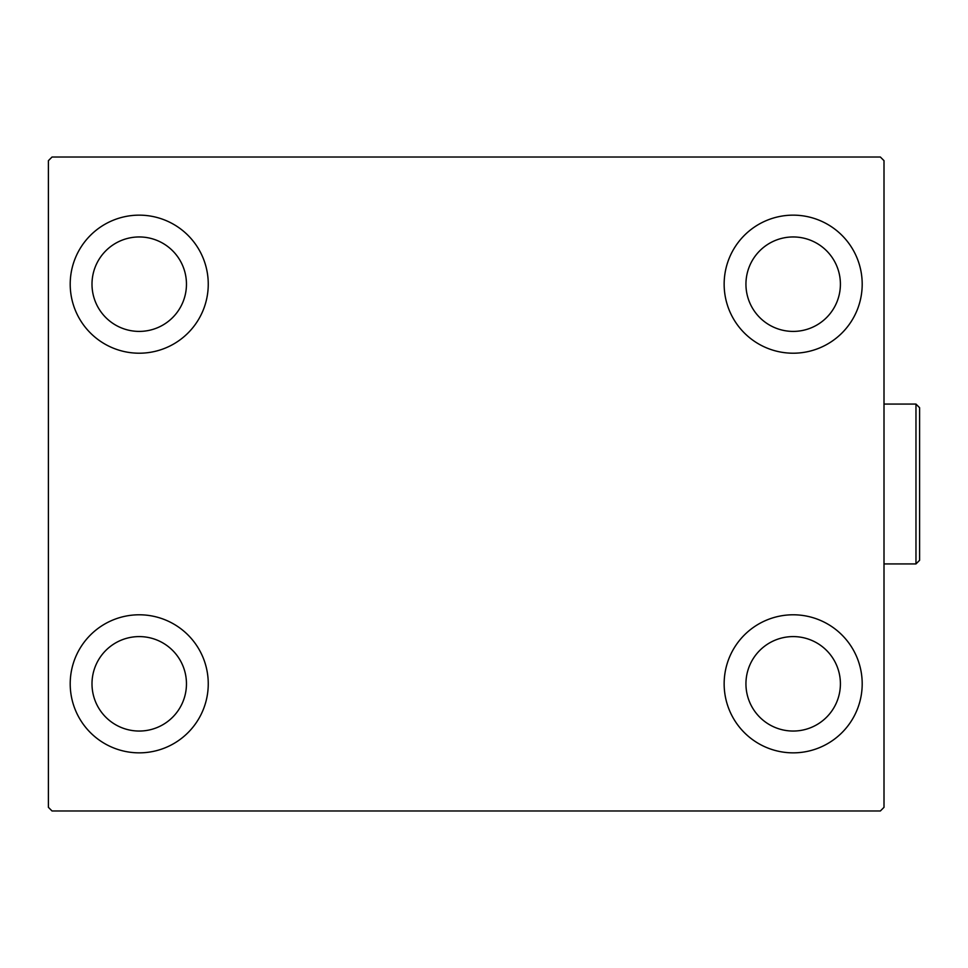 <?xml version="1.0" encoding="UTF-8"?>
<svg xmlns="http://www.w3.org/2000/svg" width="968" height="968" viewBox="0 0 968 968"><rect width="100%" height="100%" fill="white"/><g stroke="black" fill="none" stroke-linecap="round" stroke-linejoin="round"><path stroke-width="1.45" d="M70.204 683.819A69.03 69.03 0 0 1 139.223 614.789A69.03 69.03 0 0 1 208.253 683.819A69.03 69.03 0 0 1 139.223 752.85A69.03 69.03 0 0 1 70.204 683.819M724.149 284.181A69.03 69.03 0 0 1 793.167 215.15A69.03 69.03 0 0 1 862.198 284.181A69.03 69.03 0 0 1 793.167 353.211A69.03 69.03 0 0 1 724.149 284.181M724.149 683.819A69.03 69.03 0 0 1 793.167 614.789A69.03 69.03 0 0 1 862.198 683.819A69.03 69.03 0 0 1 793.167 752.85A69.03 69.03 0 0 1 724.149 683.819M70.204 284.181A69.03 69.03 0 0 1 139.223 215.15A69.03 69.03 0 0 1 208.253 284.181A69.03 69.03 0 0 1 139.223 353.211A69.03 69.03 0 0 1 70.204 284.181M91.996 284.181A47.226 47.226 0 0 1 139.223 236.954A47.226 47.226 0 0 1 186.461 284.181A47.226 47.226 0 0 1 139.223 331.407A47.226 47.226 0 0 1 91.996 284.181M745.941 683.819A47.226 47.226 0 0 1 793.167 636.593A47.226 47.226 0 0 1 840.405 683.819A47.226 47.226 0 0 1 793.167 731.046A47.226 47.226 0 0 1 745.941 683.819M745.941 284.181A47.226 47.226 0 0 1 793.167 236.954A47.226 47.226 0 0 1 840.405 284.181A47.226 47.226 0 0 1 793.167 331.407A47.226 47.226 0 0 1 745.941 284.181M91.996 683.819A47.226 47.226 0 0 1 139.223 636.593A47.226 47.226 0 0 1 186.461 683.819A47.226 47.226 0 0 1 139.223 731.046A47.226 47.226 0 0 1 91.996 683.819M880.36 157.022L52.03 157.022L48.4 160.664L48.4 807.336L52.03 810.978L880.36 810.978L884.002 807.336L884.002 160.664L880.36 157.022M915.97 404.067L919.6 407.709L919.6 560.29L915.97 563.933L915.97 404.067L884.002 404.067M915.97 563.933L884.002 563.933"/></g></svg>
